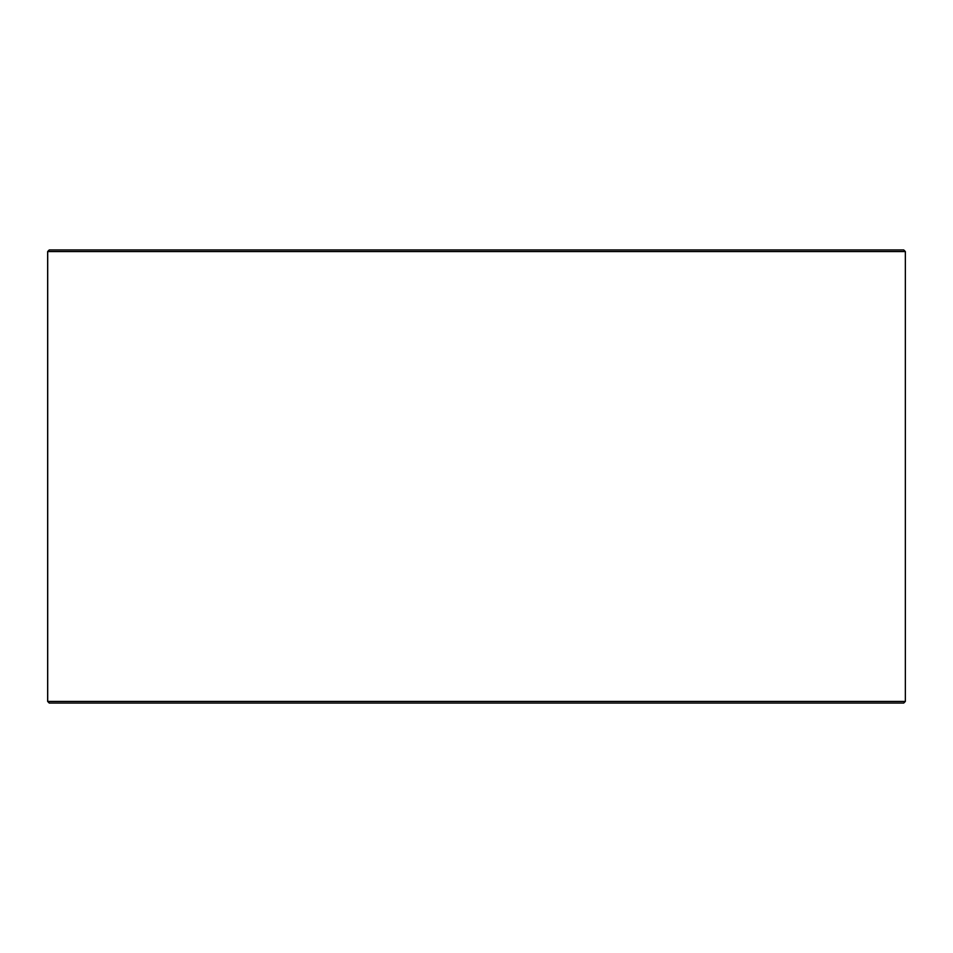 <?xml version="1.0" encoding="UTF-8"?>
<svg xmlns="http://www.w3.org/2000/svg" width="953" height="953" viewBox="0 0 953 953"><rect width="100%" height="100%" fill="white"/><g stroke="black" fill="none" stroke-linecap="round" stroke-linejoin="round"><path stroke-width="1.43" d="M49.33 703.064L903.73 703.064L905.35 701.444L905.35 251.556L903.73 249.936L49.27 249.936L47.65 251.556L47.65 701.444L49.27 703.064L47.71 701.444L47.71 251.556L49.33 249.936M905.35 251.556L47.71 251.556M905.35 701.444L47.71 701.444"/></g></svg>

